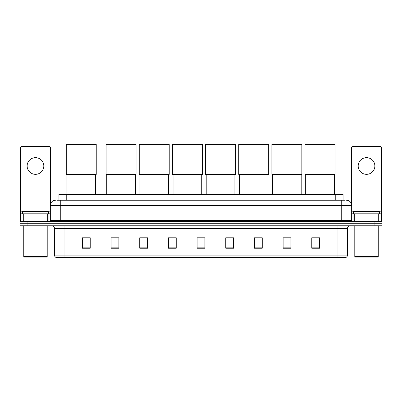 <?xml version="1.0" encoding="UTF-8"?>
<svg xmlns="http://www.w3.org/2000/svg" width="402" height="402" viewBox="0 0 402 402"><rect width="100%" height="100%" fill="white"/><g stroke="black" fill="none" stroke-linecap="round" stroke-linejoin="round"><path stroke-width="0.6" d="M58.943 200.246L58.943 194.508L343.057 194.508L343.057 200.246M57.496 200.246L344.625 200.246M57.375 200.246L60.762 200.246L60.762 205.457L50.335 205.457L50.335 220.316A1.301 1.301 0 0 1 49.034 221.618M55.551 200.246A5.211 5.211 0 0 0 50.335 205.457M346.449 200.246A5.211 5.211 0 0 1 351.665 205.457L351.665 220.316L352.966 221.618M27.919 221.618L20.1 221.618L20.1 223.703L27.919 223.703L20.1 223.703L20.1 225.788L27.919 225.788L27.919 223.703L374.081 223.703L27.919 223.703L27.919 221.618L374.081 221.618L374.081 223.703L381.9 223.703L374.081 223.703L374.081 225.788L27.919 225.788M374.081 225.788L381.9 225.788L381.9 221.618L374.081 221.618M347.494 255.089C347.418 256.335 346.795 257.169 345.614 257.592L337.067 257.592L337.067 255.089L347.494 255.089L347.494 228.396A2.608 2.608 0 0 1 350.097 225.788M337.067 257.592L56.386 257.592A2.608 2.608 0 0 1 54.506 255.089L54.506 228.396C54.355 226.813 53.486 225.944 51.903 225.788M319.6 248.23L319.6 237.803L311.781 237.803L311.781 248.23L319.6 248.23M290.927 248.23L290.927 237.803L283.108 237.803L283.108 248.23L290.927 248.23M262.255 248.23L262.255 237.803L254.436 237.803L254.436 248.23L262.255 248.23M233.582 248.23L233.582 237.803L225.763 237.803L225.763 248.23L233.582 248.23M90.219 248.23L90.219 237.803L82.4 237.803L82.4 248.23L90.219 248.23M118.891 248.23L118.891 237.803L111.073 237.803L111.073 248.23L118.891 248.23M147.564 248.23L147.564 237.803L139.745 237.803L139.745 248.23L147.564 248.23M176.237 248.23L176.237 237.803L168.418 237.803L168.418 248.23L176.237 248.23M204.909 248.23L204.909 237.803L197.091 237.803L197.091 248.23L204.909 248.23M176.237 237.803L168.418 237.858L176.237 237.803M144.202 237.858L147.564 237.858M225.763 237.858L230.587 237.858M197.091 237.858L197.427 237.858M118.891 237.858L111.073 237.858M90.219 237.858L82.4 237.858M262.255 237.858L254.436 237.858M290.927 237.858L283.108 237.858M319.6 237.858L311.781 237.858M35.482 157.649A8.341 8.341 0 0 0 27.14 165.991A8.341 8.341 0 0 0 35.482 174.332A8.341 8.341 0 0 0 43.818 165.991A8.341 8.341 0 0 0 35.482 157.649M47.667 221.618L47.667 213.799L23.291 213.799L23.291 221.618M50.597 203.829L50.597 147.851A1.301 1.301 0 0 0 49.295 146.549L21.663 146.549A1.301 1.301 0 0 0 20.361 147.851L20.361 213.799L23.291 213.799M47.667 213.799L50.335 213.799M20.361 221.618L20.361 213.799M46.687 257.069L24.271 257.069L23.748 256.546L47.21 256.546L46.687 257.069M23.748 225.788L23.748 256.546M47.21 225.788L47.21 256.546M48.511 213.799L48.511 211.713L22.447 211.713L22.447 213.799M66.913 174.388L66.913 194.508M95.586 174.388L95.586 194.508M66.265 144.408L96.239 144.408L96.239 174.388L66.265 174.388L66.265 144.408M106.746 174.388L106.746 194.508M135.419 174.388L135.419 194.508M106.093 144.408L136.067 144.408L136.067 174.388L106.093 174.388L106.093 144.408M139.901 174.388L139.901 194.508M168.574 174.388L168.574 194.508M139.248 144.408L169.227 144.408L169.227 174.388L139.248 174.388L139.248 144.408M173.056 174.388L173.056 194.508M201.729 174.388L201.729 194.508M172.408 144.408L202.382 144.408L202.382 174.388L172.408 174.388L172.408 144.408M206.211 174.388L206.211 194.508M234.889 174.388L234.889 194.508M205.563 144.408L235.537 144.408L235.537 174.388L205.563 174.388L205.563 144.408M239.371 174.388L239.371 194.508M268.044 174.388L268.044 194.508M238.718 144.408L268.692 144.408L268.692 174.388L238.718 174.388L238.718 144.408M272.526 174.388L272.526 194.508M301.198 174.388L301.198 194.508M271.873 144.408L301.852 144.408L301.852 174.388L271.873 174.388L271.873 144.408M305.681 174.388L305.681 194.508M334.353 174.388L334.353 194.508M305.033 144.408L335.007 144.408L335.007 174.388L305.033 174.388L305.033 144.408M366.518 157.649A8.341 8.341 0 0 0 358.182 165.991A8.341 8.341 0 0 0 366.518 174.332A8.341 8.341 0 0 0 374.86 165.991A8.341 8.341 0 0 0 366.518 157.649M378.709 221.618L378.709 213.799L354.333 213.799L354.333 221.618M378.709 213.799L381.639 213.799L381.639 147.851A1.301 1.301 0 0 0 380.337 146.549L352.705 146.549A1.301 1.301 0 0 0 351.403 147.851L351.403 203.829M351.665 213.799L354.333 213.799M381.639 213.799L381.639 221.618M377.729 257.069L355.313 257.069L354.79 256.546L378.252 256.546L377.729 257.069M354.79 225.788L354.79 256.546M378.252 225.788L378.252 256.546M379.553 213.799L379.553 211.713L353.489 211.713L353.489 213.799M66.762 200.246L66.762 194.508M335.238 200.246L335.238 194.508M60.762 221.618L60.762 220.316L351.665 220.316M50.335 220.316L60.762 220.316L60.762 205.457L341.238 205.457L341.238 221.618M351.665 205.457L341.238 205.457L341.238 200.246M337.067 225.788L337.067 228.396L54.506 228.396M347.494 228.396L337.067 228.396L337.067 255.089L64.933 255.089L64.933 257.592M54.506 255.089L64.933 255.089L64.933 225.788M204.909 247.868L197.091 247.868M176.237 247.868L168.418 247.868M147.564 247.868L139.745 247.868M118.891 247.868L111.073 247.868M90.219 247.868L82.4 247.868M233.582 247.868L225.763 247.868M262.255 247.868L254.436 247.868M290.927 247.868L283.108 247.868M319.6 247.868L311.781 247.868M50.335 211.191L20.361 211.191M48.949 213.799L48.949 221.618M20.381 213.799L20.381 221.618M22.009 221.618L22.009 213.799M381.639 211.191L351.665 211.191M381.619 221.618L381.619 213.799M379.99 213.799L379.99 221.618M353.051 221.618L353.051 213.799"/></g></svg>
